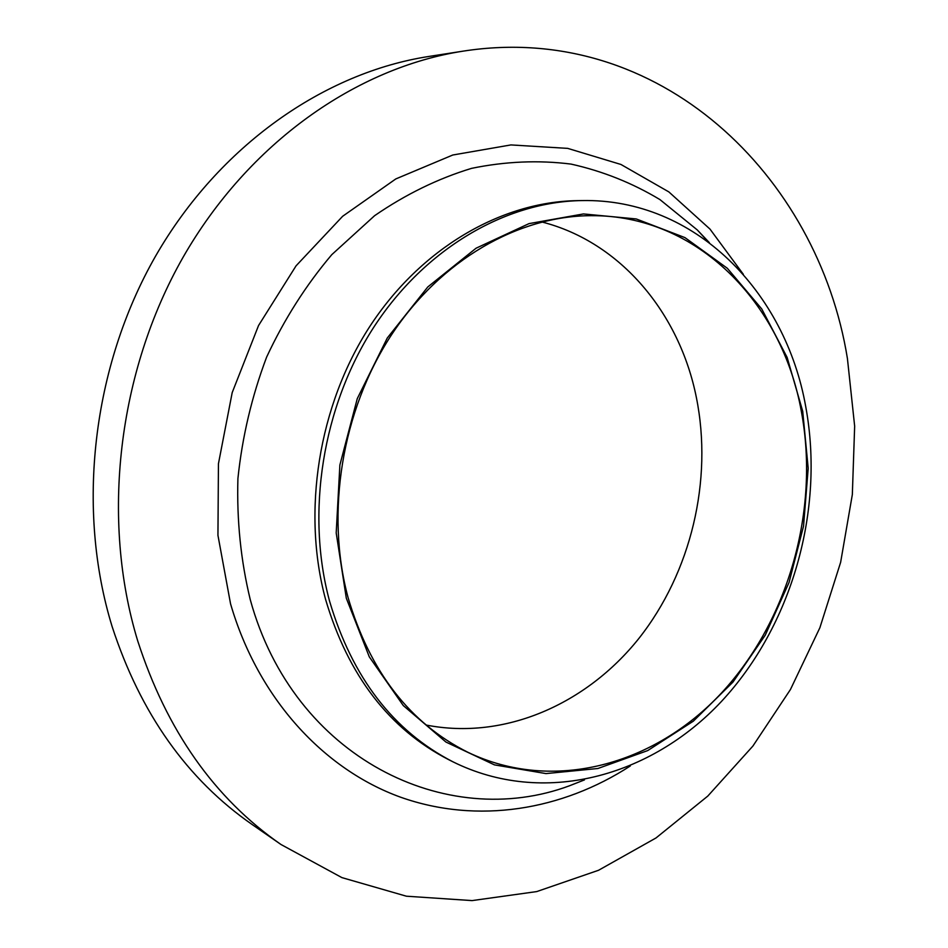 <?xml version="1.0" encoding="UTF-8"?>
<svg xmlns="http://www.w3.org/2000/svg" width="948" height="948" viewBox="0 0 948 948"><rect width="100%" height="100%" fill="white"/><g stroke="black" fill="none" stroke-linecap="round" stroke-linejoin="round"><path stroke-width="1.42" d="M346.316 598.212L336.196 532.942L339.882 464.982L357.278 398.622L387.258 338.045L427.785 286.96L476.074 248.21L529.02 223.621L583.423 213.94L636.262 218.952L684.942 237.604L727.317 268.272L761.754 308.953L787.124 357.408L802.719 411.302L808.194 468.3L803.549 526.104L789.056 582.451L765.261 635.148L732.982 682.074L693.332 721.179L647.733 750.567L597.915 768.496L546.012 773.592L494.465 764.882L445.951 742.059L403.303 705.585L369.293 656.846L346.316 598.212M329.608 601.305C305.611 512.915 322.533 406.443 373.725 327.285C425.142 248.186 505.865 201.699 581.894 200.573C694.967 198.251 785.56 291.747 805.764 406.822C824.831 510.095 792.03 625.633 721.357 701.544C650.743 777.005 543.263 806.618 452.919 761.801C393.361 731.086 352.253 677.583 329.608 601.305M452.919 761.801L448.688 759.668C389.273 729.024 348.272 675.699 325.662 599.717C301.713 511.671 318.552 405.649 369.566 326.835C420.817 248.08 501.302 201.782 577.166 200.644L581.894 200.573M137.673 640.765C100.796 519.694 117.576 372.351 182.988 257.418C248.755 142.555 356.792 67.533 463.335 51.109C659.571 20.678 818.041 175.913 847.417 358.498L854.658 426.162L852.335 494.595L840.639 562.294L819.878 627.742L790.454 689.504L752.866 746.1L707.789 796.083L656.004 837.961L598.567 870.264L536.734 891.582L472.057 900.6L406.396 896.204L341.896 877.611L280.987 844.502C214.378 798.287 166.611 730.375 137.673 640.765M280.987 844.502L252.334 824.653C187.183 779.422 140.446 713.406 112.137 626.604C76.03 509.325 92.11 367.125 155.579 256.114C219.415 145.198 324.607 72.546 428.887 56.453L463.335 51.109M541.818 221.962C620.869 242.06 679.657 313.48 696.401 397.627C713.038 480.34 691.08 572.379 638.857 638.478C586.445 704.163 504.632 740.424 426.197 725.054M801.427 411.823C819.641 510.012 788.7 620.063 721.855 692.597C655.044 764.716 553.502 793.44 467.791 752.238C409.761 723.134 369.839 671.563 348.046 597.501C325.294 512.726 341.908 410.733 391.251 335.213C440.808 259.764 518.343 215.848 591.114 215.67C697.171 214.793 782.159 302.933 801.427 411.823M708.156 241.728L697.301 229.961L709.329 242.617L697.301 229.961L659.986 199.625C632.446 183.035 602.821 171.197 571.087 164.099C538.523 159.987 505.355 161.409 471.583 168.353C437.952 178.579 405.637 194.352 374.614 215.682L331.8 254.645C305.967 285.135 284.246 319.275 266.649 357.052C251.836 396.3 242.25 436.803 237.912 478.574C236.704 520.286 240.816 560.612 250.236 599.563C293.726 758.282 446.484 831.621 569.57 785.75L584.478 779.896M630.337 765.948C562.057 810.303 477.792 824.476 400.72 797.244C324.026 769.563 258.164 698.806 230.554 603.829L217.945 535.336L218.443 463.726L232.201 392.591L258.555 325.508L296.072 265.819L342.655 216.274L395.802 178.935L452.789 155.01L510.925 144.925L567.71 148.374L620.952 164.466L668.85 191.911L709.993 229.096L743.327 274.292"/></g></svg>
